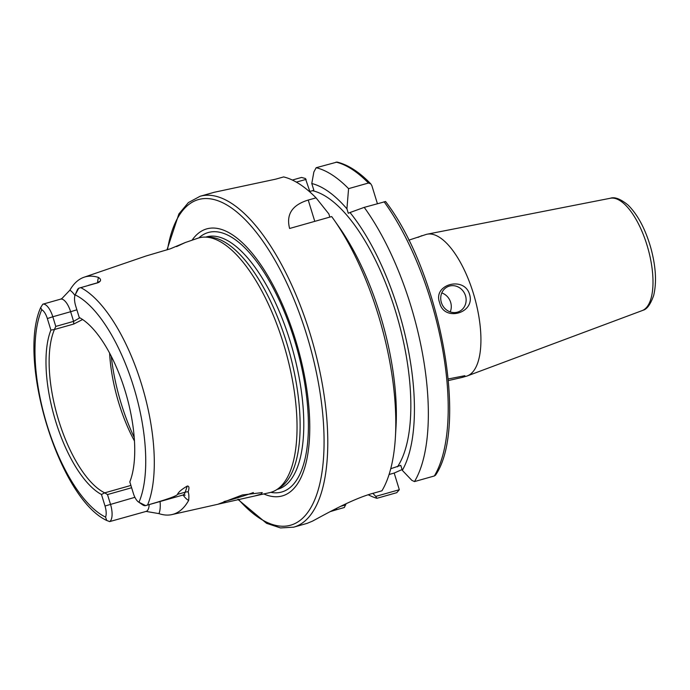 <?xml version="1.0" encoding="UTF-8"?>
<svg xmlns="http://www.w3.org/2000/svg" width="690" height="690" viewBox="0 0 690 690"><rect width="100%" height="100%" fill="white"/><g stroke="black" fill="none" stroke-linecap="round" stroke-linejoin="round"><path stroke-width="1.03" d="M54.458 329.492A92.796 36.975 74.2 0 0 58.685 420.46A92.796 36.975 74.2 0 0 104.716 492.85L101.473 494.489A94.366 37.605 74.2 0 1 55.7 421.4A94.366 37.605 74.2 0 1 50.896 330.096L54.441 329.492L55.778 326.413L52.811 316.762L70.63 311.725A15.723 6.262 74.2 0 0 60.582 299.158L61.953 298.494L69.871 290.18A125.64 50.068 74.2 0 1 84.025 277.242A125.64 50.068 74.2 0 1 98.506 277.44C101.43 279.398 101.232 281.166 97.911 282.753A15.723 6.262 -105.8 0 0 97.264 282.848L99.257 281.555L98.972 282.339M185.127 495.161L182.755 495.101A15.723 6.262 -105.8 0 0 185.213 492.186L187.266 486.062C181.686 489.339 178.443 492.099 177.511 494.359C176.976 495.903 166.997 499.465 147.574 505.037L145.616 505.606L138.957 502.251A11.351 4.528 -105.8 0 1 138.423 501.932A11.351 4.528 -105.8 0 1 133.36 493.41L129.815 481.887A94.366 37.605 74.2 0 0 125.019 390.575A94.366 37.605 74.2 0 0 79.246 317.486L75.693 305.963A11.351 4.528 74.2 0 1 75.158 294.872L77.246 290.136A15.723 6.262 74.2 0 1 78.738 288.213L97.911 282.753M254.662 495.998L218.092 504.192L242.371 494.963L262.243 492.591L261.2 494.109L254.662 495.998L269.738 492.617A132.204 52.681 -105.8 0 0 276.509 489.797A132.204 52.681 -105.8 0 0 283.426 343.525A132.204 52.681 -105.8 0 0 205.042 237.101A132.204 52.681 -105.8 0 0 197.797 238.24L185.222 242.552L170.24 248.84L145.909 256.033L84.025 277.242M176.519 246.623L185.222 242.552M60.582 299.158L42.806 304.187L40.667 307.568L41.754 309.724A117.774 46.929 -105.8 0 0 47.101 425.221A117.774 46.929 -105.8 0 0 105.553 517.103L106.734 520.476C59.099 498.361 17.095 360.482 40.667 307.568M130.91 485.432L104.699 492.85L107.502 494.566L110.478 504.218A15.723 6.262 74.2 0 1 109.684 521.588L146.073 511.419L158.959 513.619A126.736 50.508 74.2 0 0 171.957 514.585L218.238 504.192M109.684 521.588L106.734 520.476M50.896 330.096L47.351 318.564L52.811 316.762A15.723 6.262 -105.8 0 0 42.806 304.187M47.351 318.564A11.351 4.528 -105.8 0 0 41.754 309.724M82.602 319.522L73.727 324.05L54.441 329.492M134.455 440.979A92.796 36.975 74.2 0 1 118.922 403.426A92.796 36.975 74.2 0 1 109.598 353.09M79.824 317.805L73.597 321.376L55.778 326.413M78.738 288.213L75.158 294.872A117.774 46.929 -105.8 0 1 133.61 386.754A117.774 46.929 -105.8 0 1 138.957 502.251M101.473 494.489L105.018 506.02A11.351 4.528 74.2 0 1 105.553 517.103M182.755 495.101L145.616 505.606A15.723 6.262 -105.8 0 1 142.623 504.83L138.423 501.932M187.266 486.062C189.146 485.915 189.44 487.856 188.163 491.875C188.913 493.893 189.077 496.74 188.646 500.414A126.736 50.508 74.2 0 1 171.957 514.585M107.502 494.566L131.618 487.744M111.254 356.256A109.167 43.505 74.2 0 0 121.25 403.745A109.167 43.505 -105.8 0 0 134.205 437.408M253.351 492.557A20.467 1.078 -17.1 0 1 224.026 501.561M448.276 378.957L464.862 375.696L464.129 376.731L461.964 377.473L466.337 376.231A73.692 29.368 -105.8 0 0 467.251 375.938A73.692 29.368 -105.8 0 0 467.915 375.662A73.692 29.368 -105.8 0 0 474.289 296.467A73.692 29.368 -105.8 0 0 427.162 234.195A73.692 29.368 -105.8 0 0 426.23 234.419L408.747 240.189M418.028 237.377L421.849 235.652M461.964 377.473L448.422 380.552M399.312 489.727L375.757 496.395L376.904 498.301L396.759 492.686L399.312 489.727L394.188 473.055L402.063 469.554M348.579 188.646L346.915 208.811A157.734 62.859 -105.8 0 0 311.785 183.514L313.864 171.983L316.167 167.722A171.939 68.517 74.2 0 1 348.579 188.646L368.443 183.031L370.806 183.868L371.893 185.739L377.404 203.645M292.344 180.047L301.539 177.442L305.411 178.512L309.836 191.458M376.904 498.301A171.939 68.517 74.2 0 1 368.279 494.79M316.167 167.722L337.082 162.064C348.114 164.781 359.352 172.052 370.806 183.868M390.738 468.726L400.769 465.353L402.313 470.356A157.734 62.859 -105.8 0 0 350.011 212.52L364.225 207.371L385.184 201.653M364.225 207.371A171.939 68.517 74.2 0 1 414.483 481.586L434.346 475.971A171.939 68.517 -105.8 0 0 384.08 201.756M336.642 508.297L336.548 509.712L344.362 507.504L346.009 503.734M336.548 509.712L330.165 511.644M237.843 499.353L266.564 523.322L280.537 527.936L293.716 527.16L307.128 523.365L312.466 521.148C324.576 514.662 353.056 498.447 374.127 493.005L381.941 490.788A171.939 68.517 74.2 0 0 395.387 437.382A171.939 68.517 74.2 0 0 378.103 314.39A171.939 68.517 74.2 0 0 333.762 219.489A171.939 68.517 74.2 0 0 331.683 216.574L289.61 228.476C285.979 214.409 292.18 204.939 308.223 200.057L316.037 197.849L328.854 213.926L329.829 217.1M296.346 182.126L306.119 179.366M293.716 527.16A171.939 68.517 -105.8 0 0 310.069 333.632A171.939 68.517 -105.8 0 0 200.126 196.262L214.193 192.286L275.81 179.133L283.625 176.925A171.939 68.517 74.2 0 1 316.037 197.849M192.044 240.215A138.759 55.295 74.2 0 1 295.475 339.73A138.759 55.295 74.2 0 1 263.804 493.945M276.509 489.797L279.761 487.752A131.117 52.25 -105.8 0 0 286.626 342.689A131.117 52.25 -105.8 0 0 208.889 237.136L205.042 237.101M333.762 219.489L339.446 227.597A157.734 62.859 74.2 0 1 395.974 427.498L395.387 437.382M385.52 201.454C439.927 271.955 468.795 426.713 435.537 475.16L434.346 475.971M414.483 481.586L411.844 480.344L402.313 470.356M394.188 473.055L389.074 474.504M345.811 504.864L340.541 506.348M375.757 496.395L372.867 493.367M350.011 212.52L348.295 213.288L346.915 208.811M309.413 191.579L312.51 190.699A150.109 59.823 74.2 0 1 395.387 310.802A150.109 59.823 74.2 0 1 397.457 466.828M312.51 190.699L313.821 190.121L311.785 183.514M439.694 302.807C432.32 284.366 464.275 275.69 469.554 294.363C475.626 313.269 443.877 322.152 439.694 302.807M441.376 302.531A13.653 12.506 66 0 0 458.979 311.595A13.653 12.506 66 0 0 465.483 295.708A13.653 12.506 -114 0 0 447.879 286.643A13.653 12.506 -114 0 0 441.376 302.531M441.79 292.931A13.653 12.506 -114 0 1 450.639 302.306A13.653 12.506 66 0 1 450.225 311.906M147.574 505.037A124.312 49.542 -105.8 0 0 141.502 384.132A124.312 49.542 -105.8 0 0 80.678 287.575M73.727 324.05L73.597 321.376L70.63 311.725L76.875 309.801M69.871 290.18A23.909 9.531 74.2 0 1 74.943 295.493M98.506 277.44A23.909 9.531 -105.8 0 0 97.583 282.745M149.169 504.606A15.723 6.262 74.2 0 1 146.073 511.419M105.018 506.02L134.904 497.309M642.149 310.603L642.942 310.284C646.961 309.31 650.541 304.359 653.672 295.441C656.828 282.288 655.871 266.392 650.774 247.753C645.34 228.933 637.758 214.702 628.047 205.051C620.569 198.953 614.678 196.685 610.374 198.246A58.417 23.279 74.2 0 1 647.729 247.607A58.417 23.279 74.2 0 1 642.683 310.388A58.417 23.279 74.2 0 1 642.149 310.603L467.251 375.938M368.443 183.031A171.939 68.517 -105.8 0 0 336.03 162.107M238.369 499.25A169.214 67.43 -105.8 0 0 314.83 499.543A169.214 67.43 -105.8 0 0 306.653 334.754A169.214 67.43 -105.8 0 0 227.873 205.586A169.214 67.43 -105.8 0 0 167.48 249.728M270.791 492.35A134.843 53.734 -105.8 0 0 294.518 340.23A134.843 53.734 -105.8 0 0 198.832 237.921M277.087 489.434L277.811 489.227A131.117 52.25 -105.8 0 0 290.283 341.654A131.117 52.25 -105.8 0 0 206.448 236.903L205.724 237.101M314.778 221.361L308.223 200.057M177.511 494.359L185.213 492.186A8.185 6.486 -161.5 0 1 188.163 491.875M183.083 495.023A23.909 9.531 -105.8 0 0 188.646 500.414M160.071 501.518A23.909 9.531 74.2 0 1 158.959 513.619M88.337 285.375L97.264 282.848M610.374 198.246L427.162 234.195M200.126 196.262L188.413 202.567L178.883 213.952L166.989 249.875"/></g></svg>
